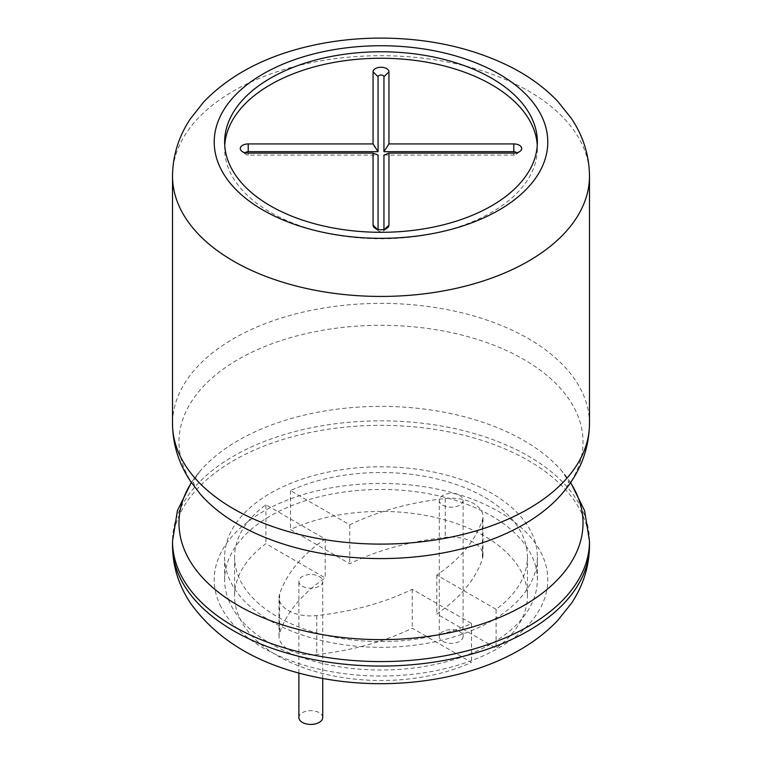 <?xml version="1.0" encoding="UTF-8"?>
<svg xmlns="http://www.w3.org/2000/svg" width="762" height="762" viewBox="0 0 762 762"><rect width="100%" height="100%" fill="white"/><g stroke="black" fill="none" stroke-linecap="round" stroke-linejoin="round"><path stroke-width="0.57" stroke-dasharray="3.81 2.86" d="M224.742 145.275A156.362 90.268 0 0 0 224.638 148.514A156.362 90.268 0 0 0 270.434 212.35A156.362 90.268 0 0 0 440.836 231.915A156.362 90.268 0 0 0 537.362 148.514A156.362 90.268 0 0 0 537.258 145.275M383.943 155.077L513.779 155.077A2.943 1.695 0 0 0 516.15 154.391A2.943 1.695 0 0 0 516.56 152.81M378.057 229.438L378.057 230.038A2.943 1.695 0 0 0 378.628 231.048A2.943 1.695 0 0 0 383.372 231.048A2.943 1.695 0 0 0 383.943 230.038L383.943 229.438M245.44 152.81A2.943 1.695 0 0 0 245.85 154.391A2.943 1.695 0 0 0 248.222 155.077L378.057 155.077M228.505 599.704A156.362 90.268 0 0 0 270.434 643.576A156.362 90.268 0 0 0 346.443 667.788A156.362 90.268 0 0 0 537.362 579.749A156.362 90.268 0 0 0 381 489.471A156.362 90.268 0 0 0 224.638 579.749A156.362 90.268 0 0 0 228.505 599.704M270.434 620.887A156.362 90.268 0 0 0 440.836 640.451A156.362 90.268 0 0 0 537.362 557.051A156.362 90.268 0 0 0 381 466.782A156.362 90.268 0 0 0 224.638 557.051A156.362 90.268 0 0 0 270.434 620.887M279.597 594.131A31.766 18.345 0 0 0 279.035 597.579A31.766 18.345 0 0 0 316.763 615.591A208.483 120.367 0 0 0 412.252 589.274L471.526 623.497A146.428 84.544 180 0 1 317.021 633.098A146.428 84.544 180 0 1 234.572 557.051A146.428 84.544 180 0 1 265.9 504.787L325.183 539.01A208.483 120.367 0 0 0 279.597 594.131L279.597 633.041A31.766 18.345 0 0 0 279.035 636.489A31.766 18.345 0 0 0 316.763 654.501A208.483 120.367 0 0 0 412.252 628.183L471.526 662.407A146.428 84.544 180 0 1 317.021 672.008A146.428 84.544 180 0 1 234.572 595.96A146.428 84.544 180 0 1 265.9 543.697L325.183 577.92A208.483 120.367 0 0 0 279.597 633.041M496.1 609.314L436.817 575.091A208.483 120.367 0 0 0 482.403 519.96A31.766 18.345 0 0 0 482.965 516.522A31.766 18.345 0 0 0 445.237 498.51A208.483 120.367 0 0 0 349.748 524.827L290.474 490.604A146.428 84.544 180 0 1 444.979 481.003A146.428 84.544 180 0 1 527.428 557.051A146.428 84.544 180 0 1 496.1 609.314L496.1 648.224L436.817 614.001A208.483 120.367 0 0 0 482.403 558.87A31.766 18.345 0 0 0 482.965 555.431A31.766 18.345 0 0 0 445.237 537.41A208.483 120.367 0 0 0 349.748 563.728L290.474 529.504A146.428 84.544 180 0 1 444.979 519.913A146.428 84.544 180 0 1 527.428 595.96A146.428 84.544 180 0 1 496.1 648.224M325.183 539.01L325.183 577.92M265.9 504.787L265.9 543.697M471.526 623.497L471.526 662.407M412.252 589.274L412.252 628.183M436.817 575.091L436.817 614.001M290.474 490.604L290.474 529.504M349.748 524.827L349.748 563.728M442.779 505.177A11.916 6.877 0 0 0 455.762 506.663A11.916 6.877 0 0 0 463.115 500.31A11.916 6.877 0 0 0 451.199 493.433A11.916 6.877 0 0 0 439.283 500.31A11.916 6.877 0 0 0 442.779 505.177M442.779 641.356A11.916 6.877 0 0 0 455.762 642.842A11.916 6.877 0 0 0 463.115 636.489A11.916 6.877 0 0 0 451.199 629.612A11.916 6.877 0 0 0 439.283 636.489A11.916 6.877 0 0 0 442.779 641.356M302.381 586.235A11.916 6.877 0 0 0 315.363 587.721A11.916 6.877 0 0 0 322.717 581.368A11.916 6.877 0 0 0 310.801 574.491A11.916 6.877 0 0 0 298.885 581.368A11.916 6.877 0 0 0 302.381 586.235M322.717 717.547A11.916 6.877 0 0 0 310.801 710.67A11.916 6.877 0 0 0 298.885 717.547M513.779 155.077L513.779 153.105M383.943 230.038L384.81 229.2M378.057 230.038L377.19 229.2M248.222 155.077L248.222 153.105M589.483 176.079A208.483 120.367 0 0 0 381 55.712A208.483 120.367 0 0 0 172.517 176.079M589.483 423.739A208.483 120.367 0 0 0 381 303.381A208.483 120.367 0 0 0 172.517 423.739M570.538 482.651A202.016 116.634 0 0 0 561.67 470.821C574.567 489.871 566.242 479.746 568.614 482.689C568.728 484.222 566.414 488.032 561.67 494.138A202.016 116.634 0 0 0 391.506 325.469A202.016 116.634 0 0 0 191.929 483.022A202.016 116.634 0 0 0 200.33 494.138L195.948 488.309L193.367 482.489C194.805 481.584 189.176 486.166 200.33 470.821A202.016 116.634 0 0 0 191.462 482.651M570.662 482.479L561.67 470.821A202.016 116.634 0 0 0 381 406.375A202.016 116.634 0 0 0 200.33 470.821L191.338 482.479M589.483 541.211A208.483 120.367 0 0 0 381 420.843A208.483 120.367 0 0 0 172.517 541.211M589.483 545.706A208.483 120.367 0 0 0 381 425.339A208.483 120.367 0 0 0 172.517 545.706M219.904 604.666A166.783 96.288 0 0 0 337.833 672.76A166.783 96.288 0 0 0 547.145 588.14A166.783 96.288 0 0 0 366.465 483.822A166.783 96.288 0 0 0 219.904 604.666M316.763 615.591L316.763 654.501M445.237 498.51L445.237 537.41M482.403 519.96L482.403 558.87M516.15 154.391L520.17 151.238M383.372 231.048L387.391 227.895M378.628 231.048L374.609 227.895M245.85 154.391L241.83 151.238M537.362 148.514L537.362 142.027M224.638 148.514L224.638 142.027M537.362 579.749L537.362 557.051M224.638 579.749L224.638 557.051M279.035 636.489L279.035 597.579M234.572 557.051L234.572 595.96M527.428 557.051L527.428 595.96M482.965 555.431L482.965 516.522M463.115 636.489L463.115 500.31M439.283 636.489L439.283 500.31M322.717 678.437L322.717 581.368M298.885 673.017L298.885 581.368"/><path stroke-width="1.14" d="M537.258 145.275A156.362 90.268 0 0 0 381 58.245A156.362 90.268 0 0 0 224.742 145.275M388.944 71.857A7.944 4.582 0 0 0 381 67.266A7.944 4.582 0 0 0 373.056 71.857L373.056 143.932L248.222 143.932A7.944 4.582 0 0 0 241.135 146.447A7.944 4.582 0 0 0 241.83 151.238A7.944 4.582 0 0 0 248.222 153.105L373.056 153.105L373.056 225.181A7.944 4.582 0 0 0 374.609 227.895A7.944 4.582 0 0 0 387.391 227.895A7.944 4.582 0 0 0 388.944 225.181L388.944 153.105L513.779 153.105A7.944 4.582 0 0 0 520.17 151.238A7.944 4.582 0 0 0 520.865 146.447A7.944 4.582 0 0 0 513.779 143.932L388.944 143.932L388.944 71.857L383.943 76.714A2.943 1.695 0 0 0 381 75.019A2.943 1.695 0 0 0 378.057 76.714L378.057 151.676L248.222 151.676A2.943 1.695 0 0 0 245.44 152.81M516.56 152.81A2.943 1.695 0 0 0 513.779 151.676L383.943 151.676L383.943 76.714M383.943 151.676L388.944 143.932M383.943 229.438L383.943 155.077L388.944 153.105M373.056 153.105L378.057 155.077L378.057 229.438M378.057 151.676L373.056 143.932M228.505 161.982A156.362 90.268 0 0 0 270.434 205.864A156.362 90.268 0 0 0 346.443 230.067A156.362 90.268 0 0 0 537.362 142.027A156.362 90.268 0 0 0 381 51.759A156.362 90.268 0 0 0 224.638 142.027A156.362 90.268 0 0 0 228.505 161.982M298.885 673.017L298.885 717.547A11.916 6.877 0 0 0 302.381 722.405A11.916 6.877 0 0 0 315.363 723.9A11.916 6.877 0 0 0 322.717 717.547L322.717 678.437M513.779 151.676L513.779 143.932M384.81 229.2L388.944 225.181M377.19 229.2L373.056 225.181M248.222 151.676L248.222 143.932M378.057 76.714L373.056 71.857M219.904 166.954A166.783 96.288 0 0 0 337.833 235.039A166.783 96.288 0 0 0 547.145 150.419A166.783 96.288 0 0 0 366.465 46.111A166.783 96.288 0 0 0 219.904 166.954M186.928 220.037A208.483 120.367 0 0 0 304.857 288.122A208.483 120.367 0 0 0 589.483 176.079C589.264 155.305 583.197 136.036 571.281 118.262L557.632 101.232C544.659 87.678 528.952 76.21 510.502 66.837C473.126 48.225 430.863 38.652 383.715 38.1C355.797 37.9 328.879 41.091 302.971 47.682C261.623 58.198 228.543 76.267 203.74 101.908L190.233 119.005C178.632 136.589 172.726 155.61 172.517 176.079A208.483 120.367 0 0 0 186.928 220.037M589.483 423.739C589.007 449.932 579.73 473.402 561.67 494.138A202.016 116.634 0 0 1 309.858 551.107A202.016 116.634 0 0 1 200.33 494.138L190.376 481.032C178.679 463.391 172.726 444.294 172.517 423.739A208.483 120.367 0 0 0 186.928 467.706A208.483 120.367 0 0 0 304.857 535.791A208.483 120.367 0 0 0 589.483 423.739L589.483 176.079M191.462 482.651A202.016 116.634 0 0 0 191.929 564.08A202.016 116.634 0 0 0 309.858 632.165A202.016 116.634 0 0 0 523.38 605.752A202.016 116.634 0 0 0 570.538 482.651M191.338 482.479L177.394 510.664L172.517 541.211A208.483 120.367 0 0 0 186.928 585.168A208.483 120.367 0 0 0 304.857 653.263A208.483 120.367 0 0 0 589.483 541.211L584.606 510.664L570.662 482.479M589.483 545.706C589.264 566.471 583.197 585.74 571.281 603.514L557.632 620.554C544.659 634.108 528.952 645.566 510.502 654.939C457.181 682.476 382.676 690.753 317.849 677.494C260.242 665.959 217.751 641.128 190.376 602.99C178.679 585.349 172.726 566.252 172.517 545.706A208.483 120.367 0 0 0 186.928 589.664A208.483 120.367 0 0 0 304.857 657.749A208.483 120.367 0 0 0 589.483 545.706L589.483 541.211M172.517 423.739L172.517 176.079M172.517 545.706L172.517 541.211"/></g></svg>
